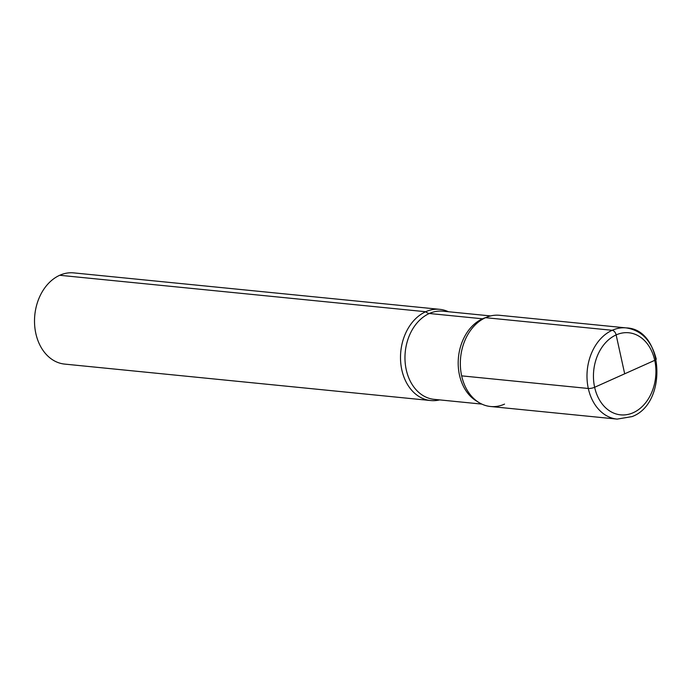 <?xml version="1.0" encoding="UTF-8"?>
<svg xmlns="http://www.w3.org/2000/svg" width="692" height="692" viewBox="0 0 692 692"><rect width="100%" height="100%" fill="white"/><g stroke="black" fill="none" stroke-linecap="round" stroke-linejoin="round"><path stroke-width="1.04" d="M59.72 275.278A45.828 34.583 95.7 0 0 34.6 324.384A45.828 34.583 95.7 0 0 64.685 364.096L430.666 400.538A45.828 34.583 95.7 0 0 439.636 399.898A45.828 34.583 95.7 0 1 430.666 400.538A45.828 34.583 95.7 0 1 400.59 360.826A45.828 34.583 95.7 0 1 425.71 311.729A45.828 34.583 -84.3 0 1 439.749 309.333A45.828 34.583 -84.3 0 1 448.416 311.737A45.828 34.583 -84.3 0 0 439.749 309.333A45.828 34.583 -84.3 0 0 425.71 311.729A45.828 34.583 95.7 0 0 400.59 360.826A45.828 34.583 95.7 0 0 430.666 400.538L64.685 364.096A45.828 34.583 95.7 0 1 34.6 324.384A45.828 34.583 95.7 0 1 59.72 275.278A45.828 34.583 -84.3 0 1 73.759 272.89L439.749 309.333L73.759 272.89A45.828 34.583 -84.3 0 0 59.72 275.278L425.71 311.729A9.169 5.519 -114.1 0 0 429.334 313.493L482.558 318.796A44.297 33.432 95.7 0 0 458.294 359.468A44.297 33.432 95.7 0 0 477.471 401.568A44.297 33.432 95.7 0 1 458.294 359.468A44.297 33.432 95.7 0 1 482.558 318.796A44.297 33.432 -84.3 0 1 485.836 317.55A44.297 33.432 -84.3 0 0 482.558 318.796M624.686 373.801L594.636 387.278A4.585 1.194 167.6 0 1 588.304 388.471L461.659 375.86A45.828 34.583 -84.3 0 1 499.589 315.293L626.234 327.904C641.484 330.318 651.475 340.698 656.224 359.053A4.585 1.194 167.6 0 1 654.736 360.333L594.636 387.278A4.585 1.194 167.6 0 1 588.304 388.471A45.828 34.583 -84.3 0 1 626.234 327.904A45.828 34.583 -84.3 0 0 612.195 330.292L485.542 317.68A45.828 34.583 95.7 0 0 471.719 328.804A45.828 34.583 95.7 0 0 465.846 387.754A45.828 34.583 95.7 0 0 504.546 404.111A45.828 34.583 95.7 0 1 465.846 387.754A45.828 34.583 95.7 0 1 471.719 328.804A45.828 34.583 95.7 0 1 485.542 317.68A45.828 34.583 95.7 0 0 460.422 366.786A45.828 34.583 95.7 0 0 490.507 406.498L617.152 419.11A45.828 34.583 -84.3 0 1 587.076 379.398A45.828 34.583 -84.3 0 1 612.195 330.292A4.585 2.759 65.9 0 1 616.139 334.911L624.686 373.801L616.139 334.911A4.585 2.759 -114.1 0 0 612.195 330.292L485.542 317.68A45.828 34.583 -84.3 0 1 499.589 315.293L626.234 327.904C663.576 328.821 668.299 403.159 632.125 416.584L617.152 419.11M588.304 388.471L461.659 375.86M429.334 313.493A44.297 33.432 -84.3 0 1 442.906 311.184L490.619 315.933L442.906 311.184A44.297 33.432 -84.3 0 0 429.334 313.493A44.297 33.432 95.7 0 0 405.054 360.964A44.297 33.432 95.7 0 0 434.126 399.345L481.848 404.102L434.126 399.345A44.297 33.432 95.7 0 1 405.054 360.964A44.297 33.432 95.7 0 1 429.334 313.493M633.241 412.7A41.243 31.131 -84.3 0 1 594.636 387.278A41.243 31.131 -84.3 0 1 616.139 334.911A41.243 31.131 -84.3 0 1 654.736 360.333A41.243 31.131 -84.3 0 1 633.241 412.7M654.736 360.333A41.243 31.131 95.7 0 0 616.139 334.911A41.243 31.131 95.7 0 0 594.636 387.278"/></g></svg>
